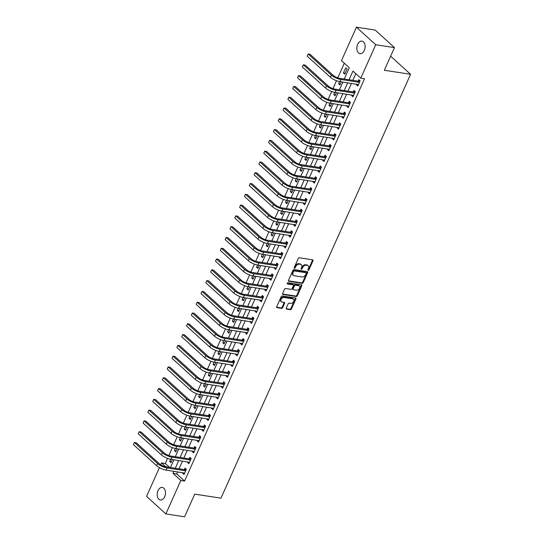 <?xml version="1.0" encoding="UTF-8"?>
<svg xmlns="http://www.w3.org/2000/svg" width="544" height="544" viewBox="0 0 544 544"><rect width="100%" height="100%" fill="white"/><g stroke="black" fill="none" stroke-linecap="round" stroke-linejoin="round"><path stroke-width="0.82" d="M308.176 270.307A0.68 0.476 132.3 0 0 308.958 269.79L312.984 260.787A0.972 0.687 132.3 0 0 312.63 259.828L299.384 257.795A0.972 0.687 132.3 0 0 298.268 258.529L294.243 267.532A0.68 0.476 132.3 0 0 295.276 267.689L295.793 266.526A3.114 2.19 132.3 0 1 299.363 264.173L300.465 264.343A3.114 2.19 132.3 0 1 301.349 264.751A3.114 2.19 132.3 0 1 301.607 267.417L301.084 268.58A0.68 0.476 132.3 0 0 302.117 268.743L302.641 267.573A3.114 2.19 132.3 0 1 306.204 265.227L307.306 265.397A3.114 2.19 132.3 0 1 308.19 265.798A3.114 2.19 132.3 0 1 308.448 268.464L307.931 269.634A0.68 0.476 132.3 0 0 308.176 270.307M307.87 269.817A0.68 0.476 132.3 0 0 308.434 269.314L312.467 260.311A0.972 0.687 132.3 0 0 312.548 259.814M294.188 267.716A0.68 0.476 132.3 0 0 294.753 267.22L295.276 266.05L295.793 266.526M301.029 268.763A0.68 0.476 132.3 0 0 301.594 268.267L302.117 267.104L302.641 267.573M157.984 490.688A6.344 4.087 98.7 0 1 162.282 487.451A6.344 4.087 98.7 0 1 164.662 496.754A6.344 4.087 98.7 0 1 160.364 499.99A6.344 4.087 98.7 0 1 157.984 490.688M357.632 44.37A6.344 4.087 98.7 0 1 361.93 41.133A6.344 4.087 98.7 0 1 364.31 50.442A6.344 4.087 98.7 0 1 360.006 53.679A6.344 4.087 98.7 0 1 357.632 44.37M286.253 308.162A0.972 0.687 132.3 0 0 286.606 309.121L290.326 309.692A0.972 0.687 132.3 0 0 291.441 308.958L295.909 298.962A0.972 0.687 132.3 0 0 295.555 298.003L282.309 295.97A0.972 0.687 132.3 0 0 281.194 296.704L276.719 306.7A0.972 0.687 132.3 0 0 277.08 307.666L281.568 308.353A0.972 0.687 132.3 0 0 282.683 307.618L284.594 303.334A0.972 0.687 132.3 0 0 284.24 302.376L282.016 302.036A2.604 1.829 132.3 0 1 281.275 301.696A2.604 1.829 132.3 0 1 281.323 298.982A2.604 1.829 132.3 0 1 284.043 297.5L292.76 298.84A2.604 1.829 132.3 0 1 293.495 299.18A2.604 1.829 132.3 0 1 293.447 301.893A2.604 1.829 132.3 0 1 290.734 303.375L289.279 303.151A0.972 0.687 132.3 0 0 288.164 303.885L286.253 308.162M344.257 79.023L349.296 67.762L341.476 60.649L356.436 27.2L375.176 30.076L394.475 47.607L384.336 70.271L410.577 74.29L220.966 498.161L194.732 494.136L184.593 516.8L165.859 513.924L146.56 496.393L159.412 467.656M394.475 47.607L375.734 44.737L360.774 78.186L352.947 71.08L349.064 79.764M177.664 471.893L176.746 473.94L184.566 481.052L364.521 78.764L360.774 78.186M184.566 481.052L180.819 480.474L165.859 513.924M302.11 283.342A0.972 0.687 132.3 0 0 303.226 282.608L307.7 272.605A0.972 0.687 132.3 0 0 307.34 271.646L294.1 269.613A0.972 0.687 132.3 0 0 292.985 270.348L288.51 280.35A0.972 0.687 132.3 0 0 288.864 281.309L302.11 283.342L301.587 282.866A0.972 0.687 132.3 0 0 302.702 282.132L307.176 272.136A0.972 0.687 132.3 0 0 307.265 271.633M301.804 285.784L297.33 295.78A0.972 0.687 132.3 0 1 296.215 296.514L282.975 294.488A0.972 0.687 132.3 0 1 282.615 293.529L284.532 289.245A0.972 0.687 132.3 0 1 285.648 288.51L291.02 289.333A0.972 0.687 132.3 0 0 292.135 288.599L293.4 285.763A0.972 0.687 132.3 0 0 293.046 284.804L287.45 283.948A0.68 0.476 132.3 0 1 287.98 282.758L301.451 284.825A0.972 0.687 132.3 0 1 301.804 285.784L301.281 285.308L296.813 295.31L297.33 295.78M355.796 73.664L352.811 80.335M351.431 83.416L347.983 91.127M346.61 94.207L343.155 101.918M341.782 104.999L338.327 112.71M336.954 115.79L333.506 123.502M332.126 126.582L328.678 134.293M327.298 137.374L323.85 145.085M322.47 148.165L319.022 155.876M317.642 158.957L314.194 166.668M312.82 169.748L309.366 177.46M307.992 180.533L304.538 188.244M303.164 191.325L299.717 199.036M298.336 202.116L294.889 209.828M293.508 212.908L290.061 220.619M288.68 223.7L285.233 231.411M283.852 234.491L280.405 242.202M279.031 245.283L275.577 252.994M274.203 256.074L270.749 263.786M269.375 266.866L265.928 274.577M264.547 277.658L261.1 285.369M259.719 288.442L256.272 296.154M254.891 299.234L251.444 306.945M250.063 310.026L246.616 317.737M245.242 320.817L241.788 328.528M240.414 331.609L236.96 339.32M235.586 342.4L232.138 350.112M230.758 353.192L227.31 360.903M225.93 363.984L222.482 371.695M221.102 374.775L217.654 382.486M216.274 385.567L212.826 393.278M211.453 396.358L207.998 404.07M206.625 407.143L203.17 414.854M201.797 417.935L198.349 425.646M196.969 428.726L193.521 436.438M192.141 439.518L188.693 447.229M187.313 450.31L183.865 458.021M182.485 461.101L179.037 468.812M356.755 84.232L356.49 84.823L357.796 86.006L360.114 80.825L358.809 79.642L358.176 81.049M351.927 95.023L351.662 95.615L352.968 96.798L355.286 91.616L353.981 90.433L353.348 91.841M347.099 105.815L346.834 106.406L348.14 107.59L350.458 102.408L349.153 101.225L348.52 102.632M342.271 116.606L342.006 117.198L343.312 118.381L345.63 113.2L344.325 112.016L343.699 113.424M337.443 127.398L337.185 127.99L338.484 129.173L340.802 123.991L339.497 122.808L338.871 124.216M332.622 138.19L332.357 138.774L333.662 139.964L335.974 134.783L334.669 133.6L334.043 135.007M327.794 148.981L327.529 149.566L328.834 150.756L331.146 145.574L329.848 144.391L329.215 145.799M322.966 159.773L322.701 160.358L324.006 161.541L326.325 156.366L325.02 155.183L324.387 156.59M318.138 170.564L317.873 171.149L319.178 172.332L321.497 167.158L320.192 165.968L319.559 167.382M313.31 181.349L313.045 181.941L314.35 183.124L316.669 177.949L315.364 176.759L314.731 178.167M308.482 192.141L308.217 192.732L309.522 193.916L311.841 188.734L310.536 187.551L309.91 188.958M303.654 202.932L303.396 203.524L304.694 204.707L307.013 199.526L305.708 198.342L305.082 199.75M298.833 213.724L298.568 214.316L299.873 215.499L302.185 210.317L300.88 209.134L300.254 210.542M294.005 224.516L293.74 225.107L295.045 226.29L297.357 221.109L296.058 219.926L295.426 221.333M289.177 235.307L288.912 235.899L290.217 237.082L292.536 231.9L291.23 230.717L290.598 232.125M284.349 246.099L284.084 246.684L285.389 247.874L287.708 242.692L286.402 241.509L285.77 242.916M279.521 256.89L279.256 257.475L280.561 258.665L282.88 253.484L281.574 252.3L280.942 253.708M274.693 267.682L274.428 268.267L275.733 269.457L278.052 264.275L276.746 263.092L276.121 264.5M269.865 278.474L269.606 279.058L270.905 280.242L273.224 275.067L271.918 273.877L271.293 275.291M265.044 289.258L264.778 289.85L266.084 291.033L268.396 285.858L267.09 284.668L266.465 286.076M260.216 300.05L259.95 300.642L261.256 301.825L263.568 296.65L262.269 295.46L261.637 296.868M255.388 310.842L255.122 311.433L256.428 312.616L258.747 307.435L257.441 306.252L256.809 307.659M250.56 321.633L250.294 322.225L251.6 323.408L253.919 318.226L252.613 317.043L251.981 318.451M245.732 332.425L245.466 333.016L246.772 334.2L249.091 329.018L247.785 327.835L247.153 329.242M240.904 343.216L240.638 343.808L241.944 344.991L244.263 339.81L242.957 338.626L242.332 340.034M236.076 354.008L235.817 354.6L237.116 355.783L239.435 350.601L238.129 349.418L237.504 350.826M231.254 364.8L230.989 365.384L232.295 366.574L234.607 361.393L233.301 360.21L232.676 361.617M226.426 375.591L226.161 376.176L227.467 377.366L229.779 372.184L228.48 371.001L227.848 372.409M221.598 386.383L221.333 386.968L222.639 388.151L224.958 382.976L223.652 381.793L223.02 383.2M216.77 397.174L216.505 397.759L217.811 398.942L220.13 393.768L218.824 392.578L218.192 393.992M211.942 407.959L211.677 408.551L212.983 409.734L215.302 404.559L213.996 403.369L213.364 404.777M207.114 418.751L206.849 419.342L208.155 420.526L210.474 415.344L209.168 414.161L208.542 415.568M202.286 429.542L202.028 430.134L203.327 431.317L205.646 426.136L204.34 424.952L203.714 426.36M197.465 440.334L197.2 440.926L198.506 442.109L200.818 436.927L199.512 435.744L198.886 437.152M192.637 451.126L192.372 451.717L193.678 452.9L195.99 447.719L194.691 446.536L194.058 447.943M187.809 461.917L187.544 462.509L188.85 463.692L191.168 458.51L189.863 457.327L189.23 458.735M182.981 472.709L182.716 473.294L184.022 474.484L186.34 469.302L185.035 468.119L184.402 469.526M344.318 63.24L337.783 77.853M336.505 80.716L332.955 88.645M331.677 91.508L328.127 99.436M326.849 102.299L323.299 110.228M322.021 113.091L318.471 121.02M317.193 123.876L313.65 131.811M312.365 134.667L308.822 142.603M307.544 145.459L303.994 153.394M302.716 156.25L299.166 164.179M297.888 167.042L294.338 174.971M293.06 177.834L289.51 185.762M288.232 188.625L284.682 196.554M283.404 199.417L279.861 207.346M278.576 210.208L275.033 218.137M273.754 221L270.205 228.929M268.926 231.792L265.377 239.72M264.098 242.576L260.549 250.512M259.27 253.368L255.721 261.304M254.442 264.16L250.893 272.095M249.614 274.951L246.072 282.88M244.786 285.743L241.244 293.672M239.965 296.534L236.416 304.463M235.137 307.326L231.588 315.255M230.309 318.118L226.76 326.046M225.481 328.909L221.932 336.838M220.653 339.701L217.104 347.63M215.825 350.486L212.282 358.421M210.997 361.277L207.454 369.213M206.176 372.069L202.626 380.004M201.348 382.86L197.798 390.789M196.52 393.652L192.97 401.581M191.692 404.444L188.142 412.372M186.864 415.235L183.314 423.164M182.036 426.027L178.493 433.956M177.208 436.818L173.665 444.747M172.387 447.61L168.837 455.539M167.559 458.402L165.267 463.515L169.49 467.35M345.766 67.796L343.448 72.971L344.753 74.161L347.072 68.979L345.766 67.796M339.592 81.6L338.626 83.762L339.925 84.952L341.306 81.865M334.764 92.392L333.798 94.554L335.097 95.744L336.478 92.657M329.936 103.176L328.97 105.346L330.276 106.529L331.656 103.448M325.115 113.968L324.142 116.137L325.448 117.32L326.828 114.24M320.287 124.76L319.314 126.929L320.62 128.112L322 125.032M315.459 135.551L314.486 137.72L315.792 138.904L317.172 135.816M310.631 146.343L309.658 148.512L310.964 149.695L312.344 146.608M305.803 157.134L304.837 159.304L306.136 160.487L307.516 157.4M300.975 167.926L300.009 170.095L301.308 171.278L302.688 168.191M296.147 178.718L295.181 180.887L296.487 182.07L297.867 178.983M291.326 189.509L290.353 191.672L291.659 192.862L293.039 189.774M286.498 200.301L285.525 202.463L286.831 203.653L288.211 200.566M281.67 211.086L280.697 213.255L282.003 214.438L283.383 211.358M276.842 221.877L275.869 224.046L277.175 225.23L278.555 222.149M272.014 232.669L271.048 234.838L272.347 236.021L273.727 232.941M267.186 243.46L266.22 245.63L267.519 246.813L268.899 243.732M262.358 254.252L261.392 256.421L262.698 257.604L264.078 254.517M257.536 265.044L256.564 267.213L257.87 268.396L259.25 265.309M252.708 275.835L251.736 278.004L253.042 279.188L254.422 276.1M247.88 286.627L246.908 288.796L248.214 289.979L249.594 286.892M243.052 297.418L242.08 299.581L243.386 300.771L244.766 297.684M238.224 308.21L237.259 310.372L238.558 311.562L239.938 308.475M233.396 319.002L232.431 321.164L233.73 322.354L235.11 319.267M228.568 329.786L227.603 331.956L228.908 333.139L230.289 330.058M223.747 340.578L222.775 342.747L224.08 343.93L225.461 340.85M218.919 351.37L217.947 353.539L219.252 354.722L220.633 351.642M214.091 362.161L213.119 364.33L214.424 365.514L215.805 362.426M209.263 372.953L208.291 375.122L209.596 376.305L210.977 373.218M204.435 383.744L203.47 385.914L204.768 387.097L206.149 384.01M199.607 394.536L198.642 396.705L199.94 397.888L201.321 394.801M194.779 405.328L193.814 407.497L195.119 408.68L196.5 405.593M189.958 416.119L188.986 418.282L190.291 419.472L191.672 416.384M185.13 426.911L184.158 429.073L185.463 430.263L186.844 427.176M180.302 437.696L179.33 439.865L180.635 441.048L182.016 437.968M175.474 448.487L174.502 450.656L175.807 451.84L177.188 448.759M170.646 459.279L169.68 461.448L170.979 462.631L172.36 459.551M410.577 74.29L391.272 56.76L390.442 56.63M356.436 27.2L375.734 44.737M160.704 464.766L161.52 462.937L165.743 466.772M165.267 463.515L161.52 462.937M170.483 467.5L173.93 459.789M175.311 456.708L178.758 448.997M180.139 445.917L183.586 438.206M184.967 435.125L188.414 427.414M189.795 424.334L193.242 416.622M194.623 413.549L198.07 405.838M199.444 402.757L202.898 395.046M204.272 391.966L207.72 384.254M209.1 381.174L212.548 373.463M213.928 370.382L217.376 362.671M218.756 359.591L222.204 351.88M223.584 348.799L227.032 341.088M228.412 338.008L231.86 330.296M233.233 327.216L236.688 319.505M238.061 316.424L241.509 308.713M242.889 305.64L246.337 297.928M247.717 294.848L251.165 287.137M252.545 284.056L255.993 276.345M257.373 273.265L260.821 265.554M262.201 262.473L265.649 254.762M267.022 251.682L270.477 243.97M271.85 240.89L275.298 233.179M276.678 230.098L280.126 222.387M281.506 219.307L284.954 211.596M286.334 208.515L289.782 200.804M291.162 197.724L294.61 190.012M295.99 186.939L299.438 179.228M300.812 176.147L304.266 168.436M305.64 165.356L309.087 157.644M310.468 154.564L313.915 146.853M315.296 143.772L318.743 136.061M320.124 132.981L323.571 125.27M324.952 122.189L328.399 114.478M329.78 111.398L333.227 103.686M334.601 100.606L338.055 92.895M339.429 89.814L342.876 82.103M173.91 471.315L172.999 473.368L180.819 480.474M347.684 82.844L344.236 90.556M342.856 93.636L339.408 101.347M338.028 104.428L334.58 112.139M333.207 115.219L329.752 122.924M328.379 126.004L324.931 133.715M323.551 136.796L320.103 144.507M318.723 147.587L315.275 155.298M313.895 158.379L310.447 166.09M309.067 169.17L305.619 176.882M304.239 179.962L300.791 187.673M299.418 190.754L295.963 198.465M294.59 201.545L291.142 209.256M289.762 212.337L286.314 220.048M284.934 223.128L281.486 230.84M280.106 233.913L276.658 241.624M275.278 244.705L271.83 252.416M270.45 255.496L267.002 263.208M265.628 266.288L262.174 273.999M260.8 277.08L257.353 284.791M255.972 287.871L252.525 295.582M251.144 298.663L247.697 306.374M246.316 309.454L242.869 317.166M241.488 320.246L238.041 327.957M236.66 331.038L233.213 338.749M231.839 341.829L228.385 349.534M227.011 352.614L223.564 360.325M222.183 363.406L218.736 371.117M217.355 374.197L213.908 381.908M212.527 384.989L209.08 392.7M207.699 395.78L204.252 403.492M202.871 406.572L199.424 414.283M198.05 417.364L194.596 425.075M193.222 428.155L189.774 435.866M188.394 438.947L184.946 446.658M183.566 449.738L180.118 457.45M178.738 460.523L175.29 468.234M176.746 473.94L172.999 473.368M343.448 72.971L345.168 73.236M338.626 83.762L340.34 84.028M333.798 94.554L335.512 94.819M328.97 105.346L330.684 105.611M324.142 116.137L325.856 116.402M319.314 126.929L321.035 127.194M314.486 137.72L316.207 137.986M309.658 148.512L311.379 148.77M304.837 159.304L306.551 159.562M300.009 170.095L301.723 170.354M295.181 180.887L296.895 181.145M290.353 191.672L292.067 191.937M285.525 202.463L287.246 202.728M280.697 213.255L282.418 213.52M275.869 224.046L277.59 224.312M271.048 234.838L272.762 235.103M266.22 245.63L267.934 245.895M261.392 256.421L263.106 256.686M256.564 267.213L258.278 267.471M251.736 278.004L253.456 278.263M246.908 288.796L248.628 289.054M242.08 299.581L243.8 299.846M237.259 310.372L238.972 310.638M232.431 321.164L234.144 321.429M227.603 331.956L229.316 332.221M222.775 342.747L224.488 343.012M217.947 353.539L219.667 353.804M213.119 364.33L214.839 364.596M208.291 375.122L210.011 375.38M203.47 385.914L205.183 386.172M198.642 396.705L200.355 396.964M193.814 407.497L195.527 407.755M188.986 418.282L190.699 418.547M184.158 429.073L185.878 429.338M179.33 439.865L181.05 440.13M174.502 450.656L176.222 450.922M169.68 461.448L171.394 461.713M356.49 84.823L358.204 85.088M351.662 95.615L353.382 95.88M346.834 106.406L348.554 106.665M342.006 117.198L343.726 117.456M337.185 127.99L338.898 128.248M332.357 138.774L334.07 139.04M327.529 149.566L329.242 149.831M322.701 160.358L324.414 160.623M317.873 171.149L319.593 171.414M313.045 181.941L314.765 182.206M308.217 192.732L309.937 192.998M303.396 203.524L305.109 203.789M298.568 214.316L300.281 214.574M293.74 225.107L295.453 225.366M288.912 235.899L290.625 236.157M284.084 246.684L285.804 246.949M279.256 257.475L280.976 257.74M274.428 268.267L276.148 268.532M269.606 279.058L271.32 279.324M264.778 289.85L266.492 290.115M259.95 300.642L261.664 300.907M255.122 311.433L256.836 311.698M250.294 322.225L252.015 322.49M245.466 333.016L247.187 333.275M240.638 343.808L242.359 344.066M235.817 354.6L237.531 354.858M230.989 365.384L232.703 365.65M226.161 376.176L227.875 376.441M221.333 386.968L223.047 387.233M216.505 397.759L218.226 398.024M211.677 408.551L213.398 408.816M206.849 419.342L208.57 419.608M202.028 430.134L203.742 430.399M197.2 440.926L198.914 441.184M192.372 451.717L194.086 451.976M187.544 462.509L189.258 462.767M182.716 473.294L184.436 473.559M308.19 265.798L307.666 265.329A3.114 2.19 132.3 0 0 306.789 264.921L307.306 265.397M302.117 267.104A3.114 2.19 132.3 0 1 305.68 264.751L306.789 264.921M301.349 264.751L300.825 264.275A3.114 2.19 132.3 0 0 299.941 263.874L300.465 264.343M295.276 266.05A3.114 2.19 132.3 0 1 298.84 263.704L299.941 263.874M288.422 280.847L301.587 282.866M306.252 273.38A0.68 0.476 132.3 0 0 306 272.707L294.379 270.926A0.68 0.476 132.3 0 0 293.597 271.442L293.046 272.666A3.114 2.19 132.3 0 0 293.304 275.339A3.114 2.19 132.3 0 0 294.188 275.74L302.138 276.957A3.114 2.19 132.3 0 0 305.701 274.611L306.252 273.38M305.782 272.51A0.68 0.476 132.3 0 0 305.483 272.238L306 272.707M293.304 275.339L292.788 274.863A3.114 2.19 132.3 0 1 292.522 272.197L293.073 270.966A0.68 0.476 132.3 0 1 293.855 270.45L305.483 272.238M282.533 294.025L295.698 296.045A0.972 0.687 132.3 0 0 296.813 295.31M293.318 284.927L292.801 284.458A0.972 0.687 132.3 0 0 292.522 284.328L287.144 283.506M296.589 290.19A2.604 1.829 132.3 0 0 299.309 288.708A2.604 1.829 132.3 0 0 299.356 285.994A2.604 1.829 132.3 0 0 298.615 285.654L295.548 285.185A0.972 0.687 132.3 0 0 294.433 285.92L293.162 288.762A0.972 0.687 132.3 0 0 293.515 289.721L296.589 290.19M299.356 285.994L298.833 285.525A2.604 1.829 132.3 0 0 298.098 285.185L298.615 285.654M293.243 289.592L292.72 289.116A0.972 0.687 132.3 0 1 292.638 288.286L293.91 285.444A0.972 0.687 132.3 0 1 295.025 284.709L298.098 285.185M301.281 285.308A0.972 0.687 132.3 0 0 301.369 284.811M293.495 299.18L292.978 298.704A2.604 1.829 132.3 0 0 292.237 298.364L292.76 298.84M281.275 301.696L280.758 301.22A2.604 1.829 132.3 0 1 280.806 298.513A2.604 1.829 132.3 0 1 283.519 297.031L292.237 298.364M276.638 307.204L281.044 307.877A0.972 0.687 132.3 0 0 282.159 307.142L284.077 302.865A0.972 0.687 132.3 0 0 284.158 302.362M286.164 308.659L289.802 309.216A0.972 0.687 132.3 0 0 290.918 308.482L295.392 298.486A0.972 0.687 132.3 0 0 295.474 297.99M359.482 82.239L357.911 81.117L339.578 78.309A4.957 1.489 -155.9 0 1 333.22 75.364L310.039 54.298L308.162 54.012L331.35 75.079A7.439 2.237 24.1 0 0 340.884 79.492L359.217 82.307M307.197 56.168L308.162 54.012L307.197 56.168L330.385 77.234A7.439 2.237 24.1 0 0 339.918 81.654L358.421 84.599M357.911 81.117L359.876 80.614M354.654 93.024L353.083 91.909L334.75 89.1A4.957 1.489 -155.9 0 1 328.399 86.156L305.211 65.09L303.334 64.804L326.522 85.87A7.439 2.237 24.1 0 0 336.056 90.284L354.389 93.099M302.369 66.96L303.334 64.804L302.369 66.96L325.557 88.026A7.439 2.237 24.1 0 0 335.09 92.446L353.6 95.39M353.083 91.909L355.048 91.406M349.826 103.816L348.255 102.7L329.922 99.892A4.957 1.489 -155.9 0 1 323.571 96.948L300.383 75.881L298.513 75.596L321.694 96.662A7.439 2.237 24.1 0 0 331.228 101.075L349.561 103.884M297.548 77.751L298.513 75.596L297.548 77.751L320.729 98.818A7.439 2.237 24.1 0 0 330.262 103.231L348.772 106.182M348.255 102.7L350.22 102.197M344.998 114.607L343.427 113.492L325.101 110.684A4.957 1.489 -155.9 0 1 318.743 107.739L295.555 86.673L293.685 86.38L316.866 107.447A7.439 2.237 24.1 0 0 326.4 111.867L344.733 114.675M292.72 88.543L293.685 86.38L292.72 88.543L315.901 109.609A7.439 2.237 24.1 0 0 325.434 114.022L343.944 116.974M343.427 113.492L345.392 112.989M340.17 125.399L338.606 124.284L320.273 121.475A4.957 1.489 -155.9 0 1 313.915 118.531L290.727 97.464L288.857 97.172L312.038 118.238A7.439 2.237 24.1 0 0 321.572 122.658L339.905 125.467M287.892 99.334L288.857 97.172L287.892 99.334L311.073 120.401A7.439 2.237 24.1 0 0 320.606 124.814L339.116 127.765M338.606 124.284L340.564 123.774M335.349 136.19L333.778 135.075L315.445 132.267A4.957 1.489 -155.9 0 1 309.087 129.322L285.906 108.249L284.029 107.964L307.217 129.03A7.439 2.237 24.1 0 0 316.751 133.45L335.077 136.258M283.064 110.126L284.029 107.964L283.064 110.126L306.252 131.192A7.439 2.237 24.1 0 0 315.785 135.606L334.288 138.557M333.778 135.075L335.736 134.565M330.521 146.982L328.95 145.867L310.617 143.052A4.957 1.489 -155.9 0 1 304.259 140.107L281.078 119.041L279.201 118.755L302.389 139.822A7.439 2.237 24.1 0 0 311.923 144.242L330.256 147.05M278.236 120.918L279.201 118.755L278.236 120.918L301.424 141.984A7.439 2.237 24.1 0 0 310.957 146.397L329.46 149.342M328.95 145.867L330.915 145.357M325.693 157.774L324.122 156.658L305.789 153.843A4.957 1.489 -155.9 0 1 299.431 150.899L276.25 129.832L274.373 129.547L297.561 150.613A7.439 2.237 24.1 0 0 307.095 155.033L325.428 157.842M273.408 131.702L274.373 129.547L273.408 131.702L296.596 152.769A7.439 2.237 24.1 0 0 306.129 157.189L324.632 160.133M324.122 156.658L326.087 156.148M320.865 168.565L319.294 167.45L300.961 164.635A4.957 1.489 -155.9 0 1 294.61 161.69L271.422 140.624L269.545 140.338L292.733 161.405A7.439 2.237 24.1 0 0 302.267 165.818L320.6 168.633M268.58 142.494L269.545 140.338L268.58 142.494L291.768 163.56A7.439 2.237 24.1 0 0 301.301 167.98L319.811 170.925M319.294 167.45L321.259 166.94M316.037 179.357L314.466 178.242L296.133 175.426A4.957 1.489 -155.9 0 1 289.782 172.482L266.594 151.416L264.724 151.13L287.905 172.196A7.439 2.237 24.1 0 0 297.439 176.61L315.772 179.425M263.758 153.286L264.724 151.13L263.758 153.286L286.94 174.352A7.439 2.237 24.1 0 0 296.473 178.772L314.983 181.716M314.466 178.242L316.431 177.732M311.209 190.148L309.638 189.026L291.312 186.218A4.957 1.489 -155.9 0 1 284.954 183.274L261.766 162.207L259.896 161.922L283.077 182.988A7.439 2.237 24.1 0 0 292.611 187.401L310.944 190.216M258.93 164.077L259.896 161.922L258.93 164.077L282.112 185.144A7.439 2.237 24.1 0 0 291.645 189.564L310.155 192.508M309.638 189.026L311.603 188.523M306.381 200.933L304.817 199.818L286.484 197.01A4.957 1.489 -155.9 0 1 280.126 194.065L256.938 172.999L255.068 172.713L278.249 193.78A7.439 2.237 24.1 0 0 287.783 198.193L306.116 201.008M254.102 174.869L255.068 172.713L254.102 174.869L277.284 195.935A7.439 2.237 24.1 0 0 286.817 200.355L305.327 203.3M304.817 199.818L306.775 199.315M301.56 211.725L299.989 210.61L281.656 207.801A4.957 1.489 -155.9 0 1 275.298 204.857L252.117 183.79L250.24 183.505L273.428 204.571A7.439 2.237 24.1 0 0 282.962 208.984L301.288 211.793M249.274 185.66L250.24 183.505L249.274 185.66L272.462 206.727A7.439 2.237 24.1 0 0 281.996 211.14L300.499 214.091M299.989 210.61L301.947 210.106M296.732 222.516L295.161 221.401L276.828 218.593A4.957 1.489 -155.9 0 1 270.47 215.648L247.289 194.582L245.412 194.29L268.6 215.363A7.439 2.237 24.1 0 0 278.134 219.776L296.466 222.584M244.446 196.452L245.412 194.29L244.446 196.452L267.634 217.518A7.439 2.237 24.1 0 0 277.168 221.932L295.671 224.883M295.161 221.401L297.126 220.898M291.904 233.308L290.333 232.193L272 229.384A4.957 1.489 -155.9 0 1 265.642 226.44L242.461 205.374L240.584 205.081L263.772 226.148A7.439 2.237 24.1 0 0 273.306 230.568L291.638 233.376M239.618 207.244L240.584 205.081L239.618 207.244L262.806 228.31A7.439 2.237 24.1 0 0 272.34 232.723L290.843 235.674M290.333 232.193L292.298 231.683M287.076 244.1L285.505 242.984L267.172 240.176A4.957 1.489 -155.9 0 1 260.821 237.232L237.633 216.165L235.756 215.873L258.944 236.939A7.439 2.237 24.1 0 0 268.478 241.359L286.81 244.168M234.79 218.035L235.756 215.873L234.79 218.035L257.978 239.102A7.439 2.237 24.1 0 0 267.512 243.515L286.022 246.466M285.505 242.984L287.47 242.474M282.248 254.891L280.677 253.776L262.344 250.961A4.957 1.489 -155.9 0 1 255.993 248.016L232.805 226.95L230.935 226.664L254.116 247.731A7.439 2.237 24.1 0 0 263.65 252.151L281.982 254.959M229.969 228.827L230.935 226.664L229.969 228.827L253.15 249.893A7.439 2.237 24.1 0 0 262.684 254.306L281.194 257.258M280.677 253.776L282.642 253.266M277.42 265.683L275.849 264.568L257.523 261.752A4.957 1.489 -155.9 0 1 251.165 258.808L227.977 237.742L226.107 237.456L249.288 258.522A7.439 2.237 24.1 0 0 258.822 262.942L277.154 265.751M225.141 239.612L226.107 237.456L225.141 239.612L248.322 260.685A7.439 2.237 24.1 0 0 257.856 265.098L276.366 268.042M275.849 264.568L277.814 264.058M272.592 276.474L271.028 275.359L252.695 272.544A4.957 1.489 -155.9 0 1 246.337 269.6L223.149 248.533L221.279 248.248L244.46 269.314A7.439 2.237 24.1 0 0 253.994 273.734L272.326 276.542M220.313 250.403L221.279 248.248L220.313 250.403L243.494 271.47A7.439 2.237 24.1 0 0 253.028 275.89L271.538 278.834M271.028 275.359L272.986 274.849M267.77 287.266L266.2 286.151L247.867 283.336A4.957 1.489 -155.9 0 1 241.509 280.391L218.328 259.325L216.451 259.039L239.639 280.106A7.439 2.237 24.1 0 0 249.172 284.519L267.498 287.334M215.485 261.195L216.451 259.039L215.485 261.195L238.673 282.261A7.439 2.237 24.1 0 0 248.207 286.681L266.71 289.626M266.2 286.151L268.158 285.641M262.942 298.058L261.372 296.936L243.039 294.127A4.957 1.489 -155.9 0 1 236.681 291.183L213.5 270.116L211.623 269.831L234.811 290.897A7.439 2.237 24.1 0 0 244.344 295.31L262.677 298.126M210.657 271.986L211.623 269.831L210.657 271.986L233.845 293.053A7.439 2.237 24.1 0 0 243.379 297.473L261.882 300.417M261.372 296.936L263.337 296.432M258.114 308.849L256.544 307.727L238.211 304.919A4.957 1.489 -155.9 0 1 231.853 301.974L208.672 280.908L206.795 280.622L229.983 301.689A7.439 2.237 24.1 0 0 239.516 306.102L257.849 308.917M205.829 282.778L206.795 280.622L205.829 282.778L229.017 303.844A7.439 2.237 24.1 0 0 238.551 308.264L257.054 311.209M256.544 307.727L258.509 307.224M253.286 319.634L251.716 318.519L233.383 315.71A4.957 1.489 -155.9 0 1 227.032 312.766L203.844 291.7L201.967 291.414L225.155 312.48A7.439 2.237 24.1 0 0 234.688 316.894L253.021 319.709M201.001 293.57L201.967 291.414L201.001 293.57L224.189 314.636A7.439 2.237 24.1 0 0 233.723 319.056L252.232 322M251.716 318.519L253.681 318.016M248.458 330.426L246.888 329.31L228.555 326.502A4.957 1.489 -155.9 0 1 222.204 323.558L199.016 302.491L197.146 302.206L220.327 323.272A7.439 2.237 24.1 0 0 229.86 327.685L248.193 330.494M196.18 304.361L197.146 302.206L196.18 304.361L219.361 325.428A7.439 2.237 24.1 0 0 228.895 329.841L247.404 332.792M246.888 329.31L248.853 328.807M243.63 341.217L242.06 340.102L223.734 337.294A4.957 1.489 -155.9 0 1 217.376 334.349L194.188 313.283L192.318 312.99L215.499 334.057A7.439 2.237 24.1 0 0 225.032 338.477L243.365 341.285M191.352 315.153L192.318 312.99L191.352 315.153L214.533 336.219A7.439 2.237 24.1 0 0 224.067 340.632L242.576 343.584M242.06 340.102L244.025 339.599M238.802 352.009L237.238 350.894L218.906 348.085A4.957 1.489 -155.9 0 1 212.548 345.141L189.36 324.074L187.49 323.782L210.671 344.848A7.439 2.237 24.1 0 0 220.204 349.268L238.537 352.077M186.524 325.944L187.49 323.782L186.524 325.944L209.705 347.011A7.439 2.237 24.1 0 0 219.239 351.424L237.748 354.375M237.238 350.894L239.197 350.384M233.981 362.8L232.41 361.685L214.078 358.877A4.957 1.489 -155.9 0 1 207.72 355.932L184.538 334.859L182.662 334.574L205.85 355.64A7.439 2.237 24.1 0 0 215.383 360.06L233.709 362.868M181.696 336.736L182.662 334.574L181.696 336.736L204.884 357.802A7.439 2.237 24.1 0 0 214.418 362.216L232.92 365.167M232.41 361.685L234.369 361.175M229.153 373.592L227.582 372.477L209.25 369.662A4.957 1.489 -155.9 0 1 202.892 366.717L179.71 345.651L177.834 345.365L201.022 366.432A7.439 2.237 24.1 0 0 210.555 370.852L228.888 373.66M176.868 347.528L177.834 345.365L176.868 347.528L200.056 368.594A7.439 2.237 24.1 0 0 209.59 373.007L228.092 375.952M227.582 372.477L229.548 371.967M224.325 384.384L222.754 383.268L204.422 380.453A4.957 1.489 -155.9 0 1 198.064 377.509L174.882 356.442L173.006 356.157L196.194 377.223A7.439 2.237 24.1 0 0 205.727 381.643L224.06 384.452M172.04 358.312L173.006 356.157L172.04 358.312L195.228 379.379A7.439 2.237 24.1 0 0 204.762 383.799L223.264 386.743M222.754 383.268L224.72 382.758M219.497 395.175L217.926 394.06L199.594 391.245A4.957 1.489 -155.9 0 1 193.242 388.3L170.054 367.234L168.178 366.948L191.366 388.015A7.439 2.237 24.1 0 0 200.899 392.428L219.232 395.243M167.212 369.104L168.178 366.948L167.212 369.104L190.4 390.17A7.439 2.237 24.1 0 0 199.934 394.59L218.443 397.535M217.926 394.06L219.892 393.55M214.669 405.967L213.098 404.852L194.766 402.036A4.957 1.489 -155.9 0 1 188.414 399.092L165.226 378.026L163.356 377.74L186.538 398.806A7.439 2.237 24.1 0 0 196.071 403.22L214.404 406.035M162.391 379.896L163.356 377.74L162.391 379.896L185.572 400.962A7.439 2.237 24.1 0 0 195.106 405.382L213.615 408.326M213.098 404.852L215.064 404.342M209.841 416.758L208.27 415.636L189.944 412.828A4.957 1.489 -155.9 0 1 183.586 409.884L160.398 388.817L158.528 388.532L181.71 409.598A7.439 2.237 24.1 0 0 191.243 414.011L209.576 416.826M157.563 390.687L158.528 388.532L157.563 390.687L180.744 411.754A7.439 2.237 24.1 0 0 190.278 416.174L208.787 419.118M208.27 415.636L210.236 415.133M205.013 427.543L203.449 426.428L185.116 423.62A4.957 1.489 -155.9 0 1 178.758 420.675L155.57 399.609L153.7 399.323L176.882 420.39A7.439 2.237 24.1 0 0 186.415 424.803L204.748 427.618M152.735 401.479L153.7 399.323L152.735 401.479L175.916 422.545A7.439 2.237 24.1 0 0 185.45 426.965L203.959 429.91M203.449 426.428L205.408 425.925M200.192 438.335L198.621 437.22L180.288 434.411A4.957 1.489 -155.9 0 1 173.93 431.467L150.749 410.4L148.872 410.115L172.06 431.181A7.439 2.237 24.1 0 0 181.594 435.594L199.92 438.403M147.907 412.27L148.872 410.115L147.907 412.27L171.095 433.337A7.439 2.237 24.1 0 0 180.628 437.75L199.131 440.701M198.621 437.22L200.58 436.716M195.364 449.126L193.793 448.011L175.46 445.203A4.957 1.489 -155.9 0 1 169.102 442.258L145.921 421.192L144.044 420.9L167.232 441.973A7.439 2.237 24.1 0 0 176.766 446.386L195.099 449.194M143.079 423.062L144.044 420.9L143.079 423.062L166.267 444.128A7.439 2.237 24.1 0 0 175.8 448.542L194.303 451.493M193.793 448.011L195.758 447.508M190.536 459.918L188.965 458.803L170.632 455.994A4.957 1.489 -155.9 0 1 164.274 453.05L141.093 431.984L139.216 431.691L162.404 452.758A7.439 2.237 24.1 0 0 171.938 457.178L190.271 459.986M138.251 433.854L139.216 431.691L138.251 433.854L161.439 454.92A7.439 2.237 24.1 0 0 170.972 459.333L189.475 462.284M188.965 458.803L190.93 458.293M185.708 470.71L184.137 469.594L165.804 466.786A4.957 1.489 -155.9 0 1 159.453 463.842L136.265 442.775L134.388 442.483L157.576 463.549A7.439 2.237 24.1 0 0 167.11 467.969L185.443 470.778M133.423 444.645L134.388 442.483L133.423 444.645L156.611 465.712A7.439 2.237 24.1 0 0 166.144 470.125L184.654 473.076M184.137 469.594L186.102 469.084M308.434 269.314L308.958 269.79M294.753 267.22L295.276 267.689M301.594 268.267L302.117 268.743M305.68 264.751L306.204 265.227M298.84 263.704L299.363 264.173M312.467 260.311L312.984 260.787M288.442 280.922L288.864 281.309M307.176 272.136L307.7 272.605M302.702 282.132L303.226 282.608M293.855 270.45L294.379 270.926M293.073 270.966L293.597 271.442M292.522 272.197L293.046 272.666M295.698 296.045L296.215 296.514M282.547 294.1L282.975 294.488M292.522 284.328L293.046 284.804M295.025 284.709L295.548 285.185M293.91 285.444L294.433 285.92M292.638 288.286L293.162 288.762M283.519 297.031L284.043 297.5M284.077 302.865L284.594 303.334M282.159 307.142L282.683 307.618M281.044 307.877L281.568 308.353M276.651 307.272L277.08 307.666M295.392 298.486L295.909 298.962M290.918 308.482L291.441 308.958M289.802 309.216L290.326 309.692M286.178 308.734L286.606 309.121M340.884 79.492L339.918 81.654M331.35 75.079L330.385 77.234M336.056 90.284L335.09 92.446M326.522 85.87L325.557 88.026M331.228 101.075L330.262 103.231M321.694 96.662L320.729 98.818M326.4 111.867L325.434 114.022M316.866 107.447L315.901 109.609M321.572 122.658L320.606 124.814M312.038 118.238L311.073 120.401M316.751 133.45L315.785 135.606M307.217 129.03L306.252 131.192M311.923 144.242L310.957 146.397M302.389 139.822L301.424 141.984M307.095 155.033L306.129 157.189M297.561 150.613L296.596 152.769M302.267 165.818L301.301 167.98M292.733 161.405L291.768 163.56M297.439 176.61L296.473 178.772M287.905 172.196L286.94 174.352M292.611 187.401L291.645 189.564M283.077 182.988L282.112 185.144M287.783 198.193L286.817 200.355M278.249 193.78L277.284 195.935M282.962 208.984L281.996 211.14M273.428 204.571L272.462 206.727M278.134 219.776L277.168 221.932M268.6 215.363L267.634 217.518M273.306 230.568L272.34 232.723M263.772 226.148L262.806 228.31M268.478 241.359L267.512 243.515M258.944 236.939L257.978 239.102M263.65 252.151L262.684 254.306M254.116 247.731L253.15 249.893M258.822 262.942L257.856 265.098M249.288 258.522L248.322 260.685M253.994 273.734L253.028 275.89M244.46 269.314L243.494 271.47M249.172 284.519L248.207 286.681M239.639 280.106L238.673 282.261M244.344 295.31L243.379 297.473M234.811 290.897L233.845 293.053M239.516 306.102L238.551 308.264M229.983 301.689L229.017 303.844M234.688 316.894L233.723 319.056M225.155 312.48L224.189 314.636M229.86 327.685L228.895 329.841M220.327 323.272L219.361 325.428M225.032 338.477L224.067 340.632M215.499 334.057L214.533 336.219M220.204 349.268L219.239 351.424M210.671 344.848L209.705 347.011M215.383 360.06L214.418 362.216M205.85 355.64L204.884 357.802M210.555 370.852L209.59 373.007M201.022 366.432L200.056 368.594M205.727 381.643L204.762 383.799M196.194 377.223L195.228 379.379M200.899 392.428L199.934 394.59M191.366 388.015L190.4 390.17M196.071 403.22L195.106 405.382M186.538 398.806L185.572 400.962M191.243 414.011L190.278 416.174M181.71 409.598L180.744 411.754M186.415 424.803L185.45 426.965M176.882 420.39L175.916 422.545M181.594 435.594L180.628 437.75M172.06 431.181L171.095 433.337M176.766 446.386L175.8 448.542M167.232 441.973L166.267 444.128M171.938 457.178L170.972 459.333M162.404 452.758L161.439 454.92M167.11 467.969L166.144 470.125M157.576 463.549L156.611 465.712M305.674 272.326L306.197 272.796"/></g></svg>
